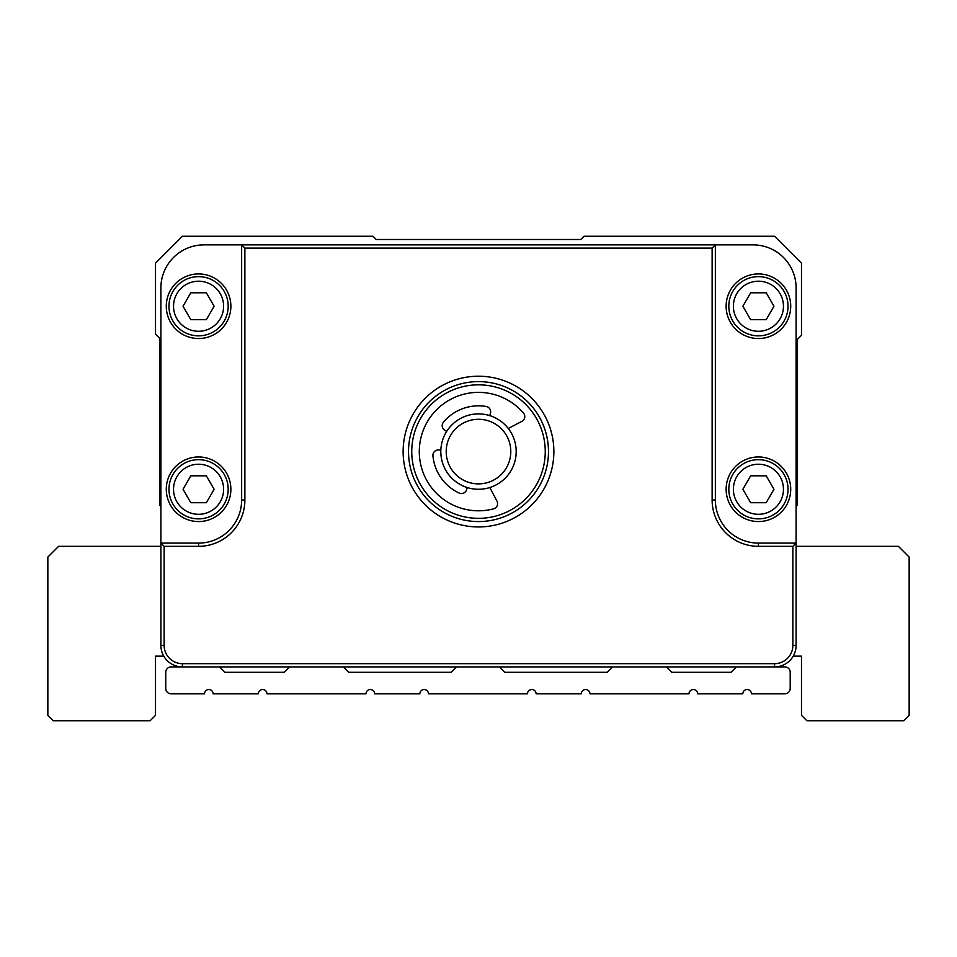 <?xml version="1.0" encoding="UTF-8"?>
<svg xmlns="http://www.w3.org/2000/svg" width="957" height="957" viewBox="0 0 957 957"><rect width="100%" height="100%" fill="white"/><g stroke="black" fill="none" stroke-linecap="round" stroke-linejoin="round"><path stroke-width="1.44" d="M793.221 656.143L801.488 656.143L801.488 715.358L806.871 720.741L903.767 720.741L909.15 715.358L909.15 557.094L898.384 546.327L796.104 546.327M160.896 546.327L58.616 546.327L47.85 557.094L47.85 715.358L53.233 720.741L150.129 720.741L155.513 715.358L155.513 656.143L163.779 656.143M182.428 663.679L182.428 666.909L171.136 666.909A5.383 5.383 0 0 0 165.752 672.293L165.752 688.442A5.383 5.383 0 0 0 171.136 693.825L204.511 693.825A4.307 4.307 0 0 1 208.817 689.519A4.307 4.307 0 0 1 213.124 693.825L258.342 693.825A4.307 4.307 0 0 1 262.649 689.519A4.307 4.307 0 0 1 266.955 693.825L366.005 693.825A4.307 4.307 0 0 1 370.311 689.519A4.307 4.307 0 0 1 374.618 693.825L419.836 693.825A4.307 4.307 0 0 1 424.142 689.519A4.307 4.307 0 0 1 428.449 693.825L527.498 693.825A4.307 4.307 0 0 1 531.805 689.519A4.307 4.307 0 0 1 536.111 693.825L581.33 693.825A4.307 4.307 0 0 1 585.636 689.519A4.307 4.307 0 0 1 589.943 693.825L688.992 693.825A4.307 4.307 0 0 1 693.299 689.519A4.307 4.307 0 0 1 697.605 693.825L742.823 693.825A4.307 4.307 0 0 1 747.13 689.519A4.307 4.307 0 0 1 751.436 693.825L784.812 693.825A5.383 5.383 0 0 0 790.195 688.442L790.195 672.293A5.383 5.383 0 0 0 784.812 666.909L182.428 666.909A21.532 21.532 0 0 1 160.896 645.377L160.896 543.097L198.578 543.097A43.065 43.065 0 0 0 241.643 500.033L241.643 244.872L715.358 244.872L715.358 500.033A43.065 43.065 0 0 0 758.423 543.097L796.104 543.097L796.104 645.377A21.532 21.532 0 0 1 774.572 666.909L774.572 663.679A18.303 18.303 0 0 0 792.875 645.377L792.875 546.327L758.423 546.327A46.295 46.295 0 0 1 712.128 500.033L712.128 248.102L244.872 248.102L244.872 500.033A46.295 46.295 0 0 1 198.578 546.327L164.125 546.327L164.125 645.377A18.303 18.303 0 0 0 182.428 663.679L774.572 663.679M736.364 666.909L730.981 672.293L671.766 672.293L666.383 666.909M612.552 666.909L607.169 672.293L504.889 672.293L499.506 666.909M456.441 666.909L451.058 672.293L348.779 672.293L343.396 666.909M289.564 666.909L284.181 672.293L224.967 672.293L219.584 666.909M160.896 506.492L159.819 505.416L159.819 338.491L155.513 334.184L155.513 263.175L182.428 236.259L372.991 236.259L376.221 239.489L580.779 239.489L584.009 236.259L774.572 236.259L801.488 263.175L801.488 335.309L797.181 339.615L797.181 505.416L796.104 506.492M712.128 248.102L715.358 244.872L753.039 244.872A43.065 43.065 0 0 1 796.104 287.937L796.104 543.097L792.875 546.327M164.125 546.327L160.896 543.097L160.896 287.937A43.065 43.065 0 0 1 203.961 244.872L241.643 244.872L244.872 248.102M478.5 526.948A75.364 75.364 0 0 1 413.233 413.903A75.364 75.364 0 0 1 543.767 413.903A75.364 75.364 0 0 1 478.5 526.948M478.5 521.565A69.981 69.981 0 0 0 539.102 416.594A69.981 69.981 0 0 0 417.898 416.594A69.981 69.981 0 0 0 478.5 521.565M230.876 489.266A32.299 32.299 0 0 1 182.428 517.235A32.299 32.299 0 0 1 182.428 461.298A32.299 32.299 0 0 1 230.876 489.266M228.185 489.266A29.607 29.607 0 0 0 198.578 459.659A29.607 29.607 0 0 0 168.97 489.266A29.607 29.607 0 0 0 198.578 518.873A29.607 29.607 0 0 0 228.185 489.266M223.615 489.266A25.038 25.038 0 0 0 198.578 464.229A25.038 25.038 0 0 0 173.54 489.266A25.038 25.038 0 0 0 198.578 514.304A25.038 25.038 0 0 0 223.615 489.266M214.117 489.266L206.353 502.724L190.802 502.724L183.038 489.266L190.802 475.808L206.353 475.808L214.117 489.266M230.876 306.24A32.299 32.299 0 0 1 182.428 334.208A32.299 32.299 0 0 1 182.428 278.272A32.299 32.299 0 0 1 230.876 306.24M228.185 306.24A29.607 29.607 0 0 0 198.578 276.633A29.607 29.607 0 0 0 168.97 306.24A29.607 29.607 0 0 0 198.578 335.847A29.607 29.607 0 0 0 228.185 306.24M223.615 306.24A25.038 25.038 0 0 0 198.578 281.202A25.038 25.038 0 0 0 173.54 306.24A25.038 25.038 0 0 0 198.578 331.278A25.038 25.038 0 0 0 223.615 306.24M214.117 306.24L206.353 319.698L190.802 319.698L183.038 306.24L190.802 292.782L206.353 292.782L214.117 306.24M790.721 489.266A32.299 32.299 0 0 1 742.273 517.235A32.299 32.299 0 0 1 742.273 461.298A32.299 32.299 0 0 1 790.721 489.266M788.03 489.266A29.607 29.607 0 0 0 758.423 459.659A29.607 29.607 0 0 0 728.815 489.266A29.607 29.607 0 0 0 758.423 518.873A29.607 29.607 0 0 0 788.03 489.266M783.46 489.266A25.038 25.038 0 0 0 758.423 464.229A25.038 25.038 0 0 0 733.385 489.266A25.038 25.038 0 0 0 758.423 514.304A25.038 25.038 0 0 0 783.46 489.266M773.962 489.266L766.198 502.724L750.647 502.724L742.883 489.266L750.647 475.808L766.198 475.808L773.962 489.266M790.721 306.24A32.299 32.299 0 0 1 742.273 334.208A32.299 32.299 0 0 1 742.273 278.272A32.299 32.299 0 0 1 790.721 306.24M788.03 306.24A29.607 29.607 0 0 0 758.423 276.633A29.607 29.607 0 0 0 728.815 306.24A29.607 29.607 0 0 0 758.423 335.847A29.607 29.607 0 0 0 788.03 306.24M783.46 306.24A25.038 25.038 0 0 0 758.423 281.202A25.038 25.038 0 0 0 733.385 306.24A25.038 25.038 0 0 0 758.423 331.278A25.038 25.038 0 0 0 783.46 306.24M773.962 306.24L766.198 319.698L750.647 319.698L742.883 306.24L750.647 292.782L766.198 292.782L773.962 306.24M498.406 387.872A66.751 66.751 0 0 0 413.364 466.203A66.751 66.751 0 0 0 523.73 500.678A66.751 66.751 0 0 0 498.406 387.872M489.733 415.613L490.427 413.388A5.383 5.383 0 0 0 486.204 406.486A45.757 45.757 0 0 0 443.45 422.169A5.383 5.383 0 0 0 444.694 430.172L446.668 431.428M489.828 487.52L496.97 501.133A5.383 5.383 0 0 1 493.573 508.849A59.214 59.214 0 0 1 422.181 469.875A59.214 59.214 0 0 1 523.491 413.089A5.383 5.383 0 0 1 521.9 421.355L508.275 428.485M440.854 450.041L438.521 449.946A5.383 5.383 0 0 0 432.935 455.819A45.757 45.757 0 0 0 459.157 493.046A5.383 5.383 0 0 0 466.573 489.781L467.267 487.556A37.682 37.682 0 0 1 452.972 423.867A37.682 37.682 0 0 1 515.273 443.33A37.682 37.682 0 0 1 467.267 487.556M468.87 482.412A32.299 32.299 0 0 0 510.009 444.515A32.299 32.299 0 0 0 456.621 427.827A32.299 32.299 0 0 0 468.87 482.412M792.875 645.377L796.104 645.377M758.423 546.327L758.423 543.097M160.896 645.377L164.125 645.377M712.128 500.033L715.358 500.033M198.578 543.097L198.578 546.327M241.643 500.033L244.872 500.033"/></g></svg>
